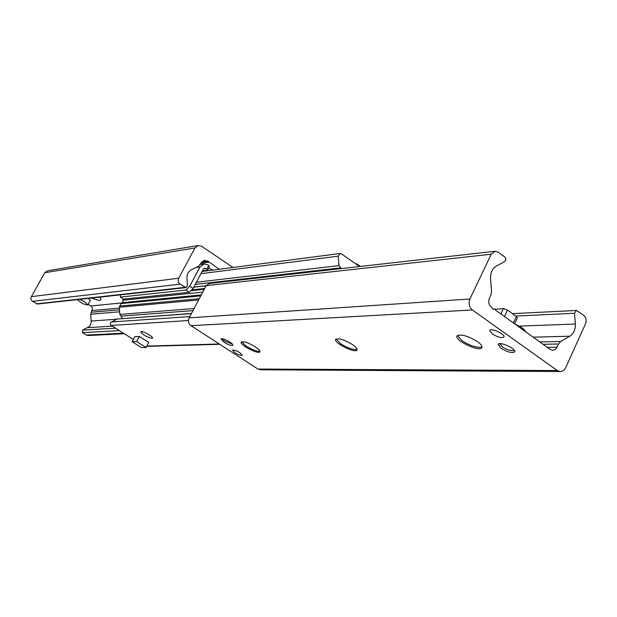 <?xml version="1.0" encoding="UTF-8"?>
<svg xmlns="http://www.w3.org/2000/svg" width="617" height="617" viewBox="0 0 617 617"><rect width="100%" height="100%" fill="white"/><g stroke="black" fill="none" stroke-linecap="round" stroke-linejoin="round"><path stroke-width="0.93" d="M99.769 297.155L101.003 299.098C100.987 300.965 97.872 300.618 91.632 298.05M219.274 269.259L208.052 261.253L204.358 260.328L201.566 262.333L198.674 266.22L191.424 269.714C188.301 271.441 186.804 274.249 186.92 278.144L187.514 285.671L186.025 287.622L180.164 284.159C178.213 282.578 177.727 280.596 178.722 278.221L194.926 247.972L198.296 245.497L201.574 246.26L233.041 267.469M198.204 245.512L47.571 270.755L44.771 272.729L30.997 297.371L30.958 299.26L31.876 300.888L37.344 304.05M88.246 304.227L91.517 306.402L92.481 308.369L90.722 314.223L91.185 322.807L90.437 324.982L89.025 326.748L82.632 330.103L82.516 332.632L86.403 335.062L88.216 335.517M492.196 333.89L489.728 330.45C490.862 327.565 505.747 334.46 503.904 337.029C501.644 338.278 497.742 337.229 492.196 333.89M234.815 352.685L232.354 350.047C236.542 350.379 239.843 352.099 242.25 355.23C241.039 355.739 238.563 354.891 234.815 352.685M223.979 342.227L221.002 339.026C221.788 337.183 234.182 343.708 232.81 345.235C231.367 345.859 228.421 344.857 223.979 342.227M501.019 348.235L498.181 344.332C499.446 341.031 516.768 349.006 514.671 351.929C512.041 353.348 507.49 352.114 501.019 348.235M482.008 346.862L481.314 347.201C476.262 347.795 469.861 345.667 462.125 340.8L457.452 335.471M477.396 341.587C480.952 344.17 482.44 346.168 481.854 347.587C479.841 352.461 453.911 340.229 457.058 335.91C460.884 333.851 467.663 335.741 477.396 341.587M357.089 349.361L356.749 349.507C352.878 349.878 347.564 347.98 340.815 343.831L336.118 338.988M352.43 344.556C355.947 347.009 357.459 348.829 356.981 350.016C355.369 353.757 333.134 342.597 335.717 339.35C338.648 337.931 344.217 339.666 352.43 344.556M259.988 351.243L259.873 351.281C256.795 351.513 252.26 349.816 246.276 346.191L241.64 341.787M255.384 346.87C258.801 349.168 260.312 350.826 259.927 351.844C258.631 354.798 239.08 344.602 241.232 342.096C243.561 341.078 248.281 342.666 255.384 346.87M565.696 367.67L564.154 369.922L562.033 371.264L560.136 371.55L557.251 370.524L472.391 309.965C469.097 307.058 468.264 303.402 469.892 298.998L491.225 254.227L495.142 251.258L498.297 252.191L504.706 256.934C506.202 258.646 506.156 260.227 504.575 261.67L496.4 266.05C492.289 268.58 490.33 272.714 490.53 278.429L491.556 291.394L490.901 295.096L489.358 298.366C488.078 301.86 488.733 304.767 491.333 307.073L493.06 309.094L493.808 308.855L550.248 349.446L552.693 350.294L555.215 349.492L556.85 347.61L558.508 343.985L560.691 341.479L569.823 336.203C573.717 333.627 575.561 329.563 575.352 324.018L574.504 313.259L576.486 310.451L583.667 315.31C586.104 317.531 586.721 320.339 585.533 323.724L565.696 367.67M494.965 251.273L209.317 283.465L206.201 285.632L189.134 317.855C187.83 321.017 188.463 323.624 191.039 325.691L257.983 369.051L260.59 369.799M208.754 265.418L206.818 269.051L207.574 270.292L209.502 266.66L207.914 264.855L204.188 263.937L199.97 266.953L189.735 286.18L185.979 290.052L189.357 292.273L193.113 288.417L189.735 286.18M207.574 270.292L202.391 270.971L202.993 271.387M193.113 288.417L203.332 269.197L204.751 268.187L206.818 269.051M189.357 292.273L123.439 299.091L120.315 297.085L120.554 294.857M185.979 290.052L120.315 297.085M341.502 268.572L338.98 265.611L338.239 256.163L340.137 253.494L341.517 253.865L359.572 266.536M123.377 299.052L122.714 300.271L122.976 302.592M151.89 338.347C146.322 336.882 142.612 334.715 140.776 331.83C141.494 330.157 153.756 336.766 152.453 338.131L151.89 338.347M201.281 294.918L122.305 302.654L120.909 303.595L119.312 307.22L119.883 314.439L122.374 318.526M191.455 313.475L117.392 319.012L110.805 322.329L110.219 323.663L110.682 325.059L133.303 339.466M132.1 341.702L134.822 336.643L139.373 336.442L148.774 342.404L146.059 347.487L141.47 347.61L132.1 341.702L136.642 341.533L146.059 347.487M139.373 336.442L136.642 341.533M360.421 266.436L356.911 263.976L356.063 264.068M356.657 264.485L356.911 263.976M514.624 323.825L517.378 317.902L516.406 316.49L507.49 310.058L503.356 308.546L495.166 309.271M88.486 298.397L90.244 300.595L87.861 304.914M79.678 299.368L84.737 301.852L87.845 304.952C84.452 304.798 80.974 303.016 77.418 299.623M208.631 268.302L213.042 270.076M232.231 344.001L224.889 341.232L222.297 338.795M514.138 350.094L513.506 350.549C510.529 350.911 506.819 349.692 502.377 346.893L499.886 343.63M525.684 331.776C524.558 329.223 521.11 326.748 515.342 324.341M194.926 247.972L44.771 272.729M178.722 278.221L31.29 296.677M180.164 284.159L32.462 301.358M185.015 287.36L36.465 303.857M206.865 260.937L202.037 261.639M207.52 261.377L201.628 262.225M207.559 261.4L201.612 262.248M208.6 261.909L201.235 262.958M208.7 262.171L201.073 263.251M121.456 302.97L90.954 305.947M119.382 308.084L92.087 310.536M119.513 309.788L91.139 312.264M119.675 311.793L90.722 314.223M117.037 319.19L91.262 321.064M112.232 326.146L87.637 327.673M115.448 328.182L82.632 330.103M119.32 330.627L82.516 332.632M123.4 333.211L86.403 335.062M257.983 369.051L557.251 370.524M191.039 325.691L472.391 309.965M189.134 317.855L469.892 298.998M206.201 285.632L491.225 254.227M492.667 308.94L493.469 308.893L492.644 308.924M547.364 347.371L557.043 347.209M543.076 344.294L558.508 343.985M539.813 341.941L560.691 341.479M533.196 337.183L569.823 336.203M519.252 326.131L575.352 324.018M515.797 316.058L574.504 313.259M199.97 266.953L196.021 267.493M205.978 268.495L203.595 268.811M338.239 256.163L200.949 273.686M338.98 265.611L196.407 282.224M340.553 267.871L195.257 284.383M206.093 285.833L193.769 287.19M204.667 288.517L191.671 289.905M204.235 289.334L190.846 290.746M202.754 292.134L122.714 300.271M200.78 295.867L120.909 303.595M199.299 298.667L119.551 306.086M198.597 299.985L119.312 307.22M194.085 308.508L119.883 314.439M192.974 310.613L121.156 316.143M191.378 313.621L117.392 319.012M189.812 316.583L111.268 321.997M188.44 320.539L111.122 325.444M219.29 343.993L146.807 346.083M503.356 308.546L500.842 313.914M504.467 316.521L507.49 310.058M495.351 309.965L495.821 308.963M516.406 316.49L513.398 322.946M186.025 287.622L37.298 304.058M207.69 261.415L201.589 262.294M124.248 333.743L88.077 335.525M260.289 369.791L560.136 371.55M492.59 308.87L493.654 308.808M512.48 313.66L576.386 310.459M200.425 264.469L204.042 263.96M340.067 253.502L202.106 271.503M206.155 285.717L193.831 287.075M219.76 344.301L146.653 346.376M494.965 309.688L495.181 309.24M204.566 270.686L204.289 271.218M513.506 350.549L514.293 350.309M499.917 344.286L499.631 343.654"/></g></svg>
